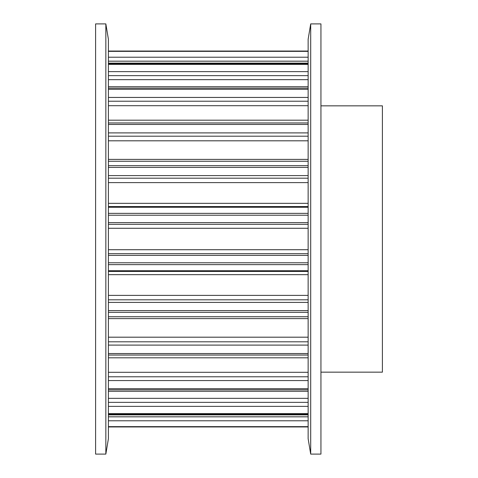 <?xml version="1.0" encoding="UTF-8"?>
<svg xmlns="http://www.w3.org/2000/svg" width="478" height="478" viewBox="0 0 478 478"><rect width="100%" height="100%" fill="white"/><g stroke="black" fill="none" stroke-linecap="round" stroke-linejoin="round"><path stroke-width="0.72" d="M95.6 23.9L105.841 23.9L105.841 454.1L95.6 454.1L95.6 23.9M105.841 23.9L108.404 39.262L108.404 438.738L105.841 454.1M320.941 105.841L382.4 105.841L382.4 372.159L320.941 372.159M320.941 454.1L310.7 454.1L310.7 23.9L320.941 23.9L320.941 454.1M310.7 454.1L308.137 438.738L308.137 39.262L310.7 23.9M108.404 426.89L308.137 426.89M108.404 426.645L308.137 426.645M108.404 414.33L308.137 414.33M108.404 416.822L308.137 416.822M108.404 420.783L308.137 420.783M108.404 413.613L308.137 413.613M108.404 389.827L308.137 389.827M108.404 398.341L308.137 398.341M108.404 402.362L308.137 402.362M108.404 406.378L308.137 406.378M108.404 388.68L308.137 388.68M108.404 355.04L308.137 355.04M108.404 372.308L308.137 372.308M108.404 376.778L308.137 376.778M108.404 380.56L308.137 380.56M108.404 353.547L308.137 353.547M108.404 312.343L308.137 312.343M108.404 318.611L308.137 318.611M108.404 337.193L308.137 337.193M108.404 341.8L308.137 341.8M108.404 345.098L308.137 345.098M108.404 310.604L308.137 310.604M108.404 264.651L308.137 264.651M108.404 270.739L308.137 270.739M108.404 271.438L308.137 271.438M108.404 274.659L308.137 274.659M108.404 295.38L308.137 295.38M108.404 299.814L308.137 299.814M108.404 302.407L308.137 302.407M108.404 262.786L308.137 262.786M108.404 215.214L308.137 215.214M108.404 222.611L308.137 222.611M108.404 224.313L308.137 224.313M108.404 228.275L308.137 228.275M108.404 249.725L308.137 249.725M108.404 253.687L308.137 253.687M108.404 255.389L308.137 255.389M108.404 213.349L308.137 213.349M108.404 167.396L308.137 167.396M108.404 175.593L308.137 175.593M108.404 178.186L308.137 178.186M108.404 182.62L308.137 182.62M108.404 203.341L308.137 203.341M108.404 206.562L308.137 206.562M108.404 207.261L308.137 207.261M108.404 165.657L308.137 165.657M108.404 124.453L308.137 124.453M108.404 132.902L308.137 132.902M108.404 136.2L308.137 136.2M108.404 140.807L308.137 140.807M108.404 159.389L308.137 159.389M108.404 122.96L308.137 122.96M108.404 89.32L308.137 89.32M108.404 97.44L308.137 97.44M108.404 101.222L308.137 101.222M108.404 105.692L308.137 105.692M108.404 88.173L308.137 88.173M108.404 64.387L308.137 64.387M108.404 71.622L308.137 71.622M108.404 75.638L308.137 75.638M108.404 79.659L308.137 79.659M108.404 63.67L308.137 63.67M108.404 51.355L308.137 51.355M108.404 57.217L308.137 57.217M108.404 61.178L308.137 61.178M108.404 51.11L308.137 51.11M108.404 426.95L308.137 426.95L108.404 426.95M108.404 414.862L308.137 414.862M108.404 391.285L308.137 391.285M108.404 357.813L308.137 357.813M108.404 316.735L308.137 316.735M108.404 161.265L308.137 161.265M108.404 120.187L308.137 120.187M108.404 86.715L308.137 86.715M108.404 63.138L308.137 63.138M108.404 51.05L308.137 51.05"/></g></svg>
